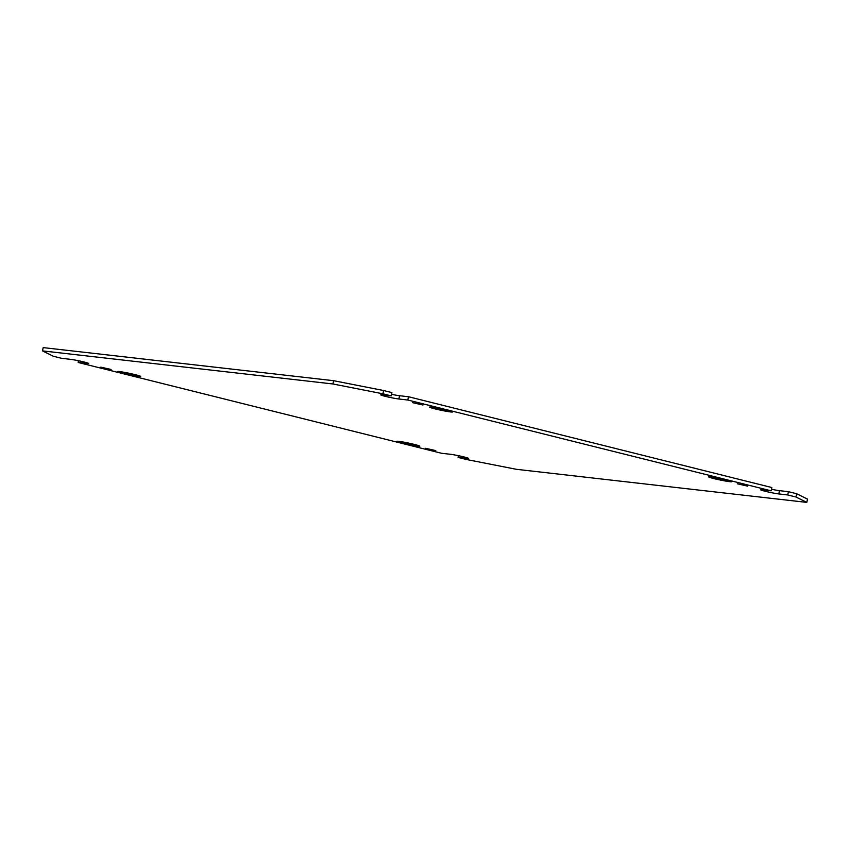 <?xml version="1.0" encoding="UTF-8"?>
<svg xmlns="http://www.w3.org/2000/svg" width="850" height="850" viewBox="0 0 850 850"><rect width="100%" height="100%" fill="white"/><g stroke="black" fill="none" stroke-linecap="round" stroke-linejoin="round"><path stroke-width="1.27" d="M710.43 476.85A11.762 0.701 11.9 0 1 723.414 479.283A11.762 0.701 11.9 0 1 731.606 481.695A11.762 0.701 11.9 0 1 729.768 481.684A11.762 0.701 11.9 0 1 716.784 479.262A11.762 0.701 11.9 0 1 708.592 476.85A11.762 0.701 11.9 0 1 710.43 476.85M729.629 481.652A11.592 0.691 11.9 0 1 716.826 479.262A11.592 0.691 11.9 0 1 708.762 476.882A11.592 0.691 11.9 0 1 710.568 476.892A11.592 0.691 11.9 0 1 723.371 479.283A11.592 0.691 11.9 0 1 731.446 481.663A11.592 0.691 11.9 0 1 729.629 481.652M119.542 371.588A11.762 0.701 11.9 0 1 132.526 374.021A11.762 0.701 11.9 0 1 140.718 376.433A11.762 0.701 11.9 0 1 138.879 376.422A11.762 0.701 11.9 0 1 125.885 374A11.762 0.701 11.9 0 1 117.704 371.588A11.762 0.701 11.9 0 1 119.542 371.588M138.741 376.391A11.592 0.691 11.9 0 1 125.938 374A11.592 0.691 11.9 0 1 117.863 371.62A11.592 0.691 11.9 0 1 119.68 371.631A11.592 0.691 11.9 0 1 132.483 374.021A11.592 0.691 11.9 0 1 140.548 376.401A11.592 0.691 11.9 0 1 138.741 376.391M450.691 411.953A11.762 0.701 -168.1 0 0 452.529 411.953A11.762 0.701 -168.1 0 0 444.348 409.551A11.762 0.701 -168.1 0 0 431.354 407.118A11.762 0.701 -168.1 0 0 429.516 407.108A11.762 0.701 -168.1 0 0 437.707 409.519A11.762 0.701 -168.1 0 0 450.691 411.953M431.492 407.15A11.592 0.691 -168.1 0 0 429.686 407.139A11.592 0.691 -168.1 0 0 437.75 409.519A11.592 0.691 -168.1 0 0 450.553 411.91A11.592 0.691 -168.1 0 0 452.37 411.921A11.592 0.691 -168.1 0 0 444.295 409.551A11.592 0.691 -168.1 0 0 431.492 407.15M417.956 446.165A11.762 0.701 -168.1 0 0 419.794 446.176A11.762 0.701 -168.1 0 0 411.602 443.764A11.762 0.701 -168.1 0 0 398.618 441.331A11.762 0.701 -168.1 0 0 396.78 441.32A11.762 0.701 -168.1 0 0 404.961 443.732A11.762 0.701 -168.1 0 0 417.956 446.165M398.756 441.362A11.592 0.691 -168.1 0 0 396.939 441.362A11.592 0.691 -168.1 0 0 405.014 443.732A11.592 0.691 -168.1 0 0 417.817 446.133A11.592 0.691 -168.1 0 0 419.624 446.144A11.592 0.691 -168.1 0 0 411.559 443.764A11.592 0.691 -168.1 0 0 398.756 441.362M435.774 450.617L425.489 448.269L435.774 450.617M747.596 486.147L737.311 483.788L747.596 486.147M111.106 369.484L100.821 367.136L111.106 369.484M422.928 405.014L412.643 402.656L422.928 405.014M516.375 469.306L806.809 502.392L796.014 497.027L787.727 494.955L778.812 493.946A10.083 0.595 -168.1 0 1 767.678 491.863A10.083 0.595 -168.1 0 1 760.665 489.791A10.083 0.595 -168.1 0 1 762.237 489.802L771.141 490.822L407.798 400.021L398.884 399.001A10.083 0.595 -168.1 0 1 387.749 396.918A10.083 0.595 -168.1 0 1 380.736 394.857A10.083 0.595 -168.1 0 1 382.309 394.857L391.212 395.877L382.925 393.805L332.934 383.977L42.5 350.891L53.295 356.246L61.583 358.317L70.497 359.337A10.083 0.595 -168.1 0 1 81.632 361.42A10.083 0.595 -168.1 0 1 88.644 363.492A10.083 0.595 -168.1 0 1 87.072 363.481L78.157 362.461L441.511 453.263L450.426 454.283A10.083 0.595 -168.1 0 1 461.561 456.365A10.083 0.595 -168.1 0 1 468.573 458.426A10.083 0.595 -168.1 0 1 467.001 458.426L458.086 457.406L466.384 459.478L516.375 469.306M722.521 479.262L726.676 480.303L722.521 479.262M714.956 478.699L719.982 479.251L713.235 477.551L727.048 481.004L714.956 478.678M717.538 478.327L727.207 480.739L717.538 478.327M796.014 497.027L796.705 493.754L788.418 491.683L787.727 494.955M796.705 493.754L807.5 499.109L806.809 502.392M332.934 383.977L333.625 380.694L43.191 347.608L42.5 350.891M333.625 380.694L383.616 390.522L382.925 393.805M391.212 395.877L391.914 392.594L383.616 390.522M391.542 394.315A10.083 0.595 -168.1 0 0 399.574 395.717L408.489 396.737L407.798 400.021M771.141 490.822L771.843 487.539L408.489 396.737M771.471 489.26A10.083 0.595 -168.1 0 0 779.503 490.663L788.418 491.683M131.633 374L135.777 375.041L131.633 374M124.068 373.437L129.094 373.989L122.347 372.289L136.159 375.743L124.068 373.437M126.65 373.065L136.319 375.477L126.65 373.065M441.044 409.541L435.742 408.924L440.906 409.509L434.074 407.798L441.044 409.541M438.462 408.584L448.131 410.996L438.462 408.584M443.456 409.53L447.599 410.561L443.456 409.53M408.308 443.764L403.006 443.137L408.17 443.732L401.328 442.021L408.308 443.764M405.716 442.797L415.395 445.219L405.716 442.797M410.709 443.743L414.853 444.784L410.709 443.743M78.529 360.74L78.157 362.461M458.458 455.685L458.086 457.406M779.503 490.663L778.812 493.946M399.574 395.717L398.884 399.001M87.199 362.854L87.072 363.481M467.128 457.799L467.001 458.426"/></g></svg>
